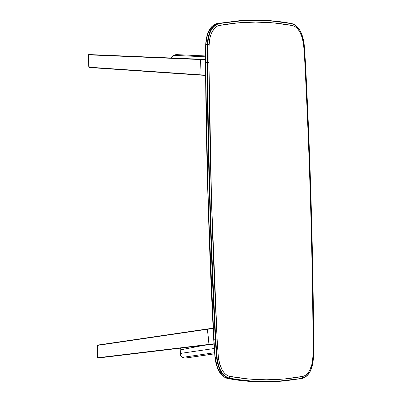 <?xml version="1.0" encoding="UTF-8"?>
<svg xmlns="http://www.w3.org/2000/svg" width="402" height="402" viewBox="0 0 402 402"><rect width="100%" height="100%" fill="white"/><g stroke="black" fill="none" stroke-linecap="round" stroke-linejoin="round"><path stroke-width="0.6" d="M205.723 44.682L205.698 62.727C206.407 154.906 209.146 247.079 213.904 339.258L208.115 201.005L205.533 62.752L208.115 201.005L213.738 339.263L215.17 357.348L213.904 339.258C209.146 247.079 206.407 154.906 205.698 62.727L205.889 44.642L205.533 62.752M213.904 339.258L215.17 357.348L216.532 357.288L215.266 339.198L213.904 339.258L215.266 339.198C210.507 247.019 207.769 154.845 207.06 62.672L205.698 62.727L207.06 62.672L207.251 44.582L205.889 44.642L207.251 44.582C208.06 32.597 211.789 25.562 218.432 23.492L244.873 20.346L217.075 23.547C210.427 25.622 206.698 32.652 205.889 44.642C206.698 32.652 210.427 25.622 217.075 23.547L246.23 20.286L218.432 23.492L218.778 23.763L218.432 23.492C211.789 25.562 208.06 32.597 207.251 44.582L207.733 44.597L207.251 44.582L207.06 62.672L207.538 62.667L207.06 62.672C207.769 154.845 210.507 247.019 215.266 339.198L215.748 339.172L215.266 339.198L216.532 357.288L217.01 357.242L216.532 357.288C218.05 369.277 222.195 376.312 228.969 378.398L229.296 378.096C222.607 376.041 218.512 369.086 217.01 357.242C218.512 369.086 222.607 376.041 229.296 378.096L229.773 376.367L229.296 378.096C253.783 382.669 278.139 382.684 302.354 378.151L302.631 376.418A624.432 348.941 -92.5 0 1 229.773 376.367A21.708 12.13 -92.5 0 1 218.392 357.046L217.01 357.242L215.748 339.172L217.01 357.242L218.392 357.046A276.214 154.353 -92.5 0 1 217.135 339.087L215.748 339.172C210.985 247.004 208.251 154.835 207.538 62.667C208.251 154.835 210.985 247.004 215.748 339.172L217.135 339.087A3520.299 1967.202 -92.5 0 1 208.934 62.717L207.538 62.667L207.733 44.597L207.538 62.667L208.934 62.717A276.214 154.353 -92.5 0 1 209.125 44.763L207.733 44.597C208.527 32.758 212.211 25.808 218.778 23.763C212.211 25.808 208.527 32.758 207.733 44.597L209.125 44.763A21.708 12.13 -92.5 0 1 219.356 25.457L218.778 23.763C242.994 19.226 267.35 19.246 291.837 23.813C267.35 19.246 242.994 19.226 218.778 23.763L219.356 25.457A624.432 348.941 -92.5 0 1 292.219 25.507L291.837 23.813C298.525 25.874 302.621 32.823 304.123 44.667C302.621 32.823 298.525 25.874 291.837 23.813L292.219 25.507A21.708 12.13 -92.5 0 1 303.595 44.828L304.123 44.667L305.384 62.737L304.852 62.787A3520.299 1967.202 -92.5 0 1 310.475 200.975L311.007 200.99L305.384 62.737L304.123 44.667L303.595 44.828A276.214 154.353 -92.5 0 1 304.852 62.787A3520.299 1967.202 -92.5 0 1 310.475 200.975A3520.299 1967.202 -92.5 0 1 313.057 339.157A276.214 154.353 -92.5 0 1 312.867 357.112L311.957 364.187L309.766 370.187L308.259 372.564L306.53 374.428L304.636 375.724L302.631 376.418L284.515 378.96L266.305 379.795L248.039 378.93L229.773 376.367L227.723 375.669L225.753 374.368L223.919 372.503L222.271 370.126L219.718 364.122L218.392 357.046A276.214 154.353 -92.5 0 1 217.135 339.087L211.517 200.899L208.934 62.717A276.214 154.353 -92.5 0 1 209.125 44.763L210.03 37.687L210.98 34.507L213.733 29.311L215.457 27.447L217.351 26.15L219.356 25.457L237.471 22.914L255.687 22.075L273.953 22.944L292.219 25.507L294.264 26.205L296.234 27.507L298.073 29.371L299.721 31.748L302.269 37.753L303.595 44.828A276.214 154.353 -92.5 0 1 304.852 62.787L305.229 62.742M217.075 23.547L216.789 23.813M212.12 26.376L207.603 33.939L205.723 44.602M312.867 357.112A21.708 12.13 -92.5 0 1 302.631 376.418L302.354 378.151C308.922 376.101 312.605 369.157 313.399 357.313L312.867 357.112L313.399 357.313L313.595 339.243L313.057 339.157A276.214 154.353 -92.5 0 1 312.867 357.112M305.384 62.737L311.007 200.99L313.595 339.243L311.007 200.99L310.475 200.975A3520.299 1967.202 -92.5 0 1 313.057 339.157L313.595 339.243L313.399 357.313C312.605 369.157 308.922 376.101 302.354 378.151L302.063 378.448L302.354 378.151C278.139 382.684 253.783 382.669 229.296 378.096L228.969 378.398L251.622 381.332L274.259 381.654L251.627 381.332L228.969 378.398L250.265 381.387L272.903 381.714L250.265 381.387L228.969 378.398C222.195 376.312 218.05 369.277 216.532 357.288L215.17 357.348C216.693 369.337 220.834 376.372 227.607 378.458C220.834 376.372 216.693 369.337 215.17 357.348L215.005 357.333M291.837 23.813L291.525 23.542L291.837 23.813M302.063 378.448L274.264 381.654L268.702 381.855C254.908 382.161 241.15 381.031 227.416 378.458C220.623 376.362 216.472 369.327 214.964 357.353L213.698 339.268C208.934 247.089 206.201 154.916 205.492 62.742L205.683 44.657C206.472 32.693 210.206 25.663 216.899 23.562L240.446 20.582L246.23 20.286L268.868 20.608L291.525 23.542M227.306 378.222L227.607 378.458M215.005 357.353L217.708 368.523L223.08 376.161M97.5 345.107L207.487 328.952L213.14 328.258L207.517 328.957L207.407 329.248L213.155 328.54A23.994 1.658 174.1 0 0 207.407 329.248L166.132 335.022L97.42 345.398L97.455 345.127L97.173 345.79L97.42 357.433L97.817 358.066L97.42 357.433M97.53 345.112L207.517 328.957L207.407 329.248L97.42 345.398L97.681 357.76L97.42 345.398M97.369 357.499L97.711 358.061M97.822 358.061L97.681 357.76L167.257 349.7L208.96 344.413L207.407 329.248L209.135 344.715L97.746 357.991M97.289 345.212L97.088 345.67M97.173 345.79L97.264 345.418L97.173 345.79M97.611 357.765L208.96 344.413L209.135 344.715L213.975 344.112L97.837 358.066M207.517 328.957L207.407 329.248L207.517 328.957A23.643 1.633 174.1 0 1 213.14 328.263M208.96 344.413A23.994 1.658 -5.9 0 1 213.954 343.79L208.96 344.413L209.135 344.715M180.83 355.649L181.081 356.066M180.151 349.921L180.322 348.423L180.046 349.921L180.367 353.428L180.232 349.911L201.93 345.67L180.232 349.911L180.282 353.438M182.146 357.227A0.603 0.492 -73.3 0 0 182.498 357.378C181.267 356.881 180.558 355.564 180.367 353.428L214.261 348.499L180.367 353.428L181.041 356.021L182.498 357.378A0.603 0.492 106.7 0 1 182.337 357.358M184.895 358.122L182.498 357.378L214.578 352.715L182.498 357.378L185.005 358.127L182.347 357.358C180.9 356.569 180.176 355.262 180.181 353.443M185.005 358.127L185.191 357.825L185.036 358.127L214.663 353.825L184.84 358.112M181.654 349.629A2.311 1.291 -92.5 0 1 182.222 349.358A2.311 1.291 -92.5 0 1 182.603 349.444M182.423 353.981A2.311 1.291 -92.5 0 1 181.443 353.278M176.202 54.908L175.885 54.622L173.413 55.375A0.603 0.497 73.1 0 1 173.533 55.355L175.885 54.622L176.202 54.908M171.795 57.772L173.533 55.355A0.603 0.497 -106.9 0 0 173.247 55.471M171.76 57.923L172.443 56.225L173.533 55.355L205.482 56.818L173.533 55.355L175.996 54.607M176.026 54.607L205.487 55.948L176.026 54.607M199.985 75.094A23.643 0.668 2.4 0 0 205.603 75.38L199.985 75.094L199.854 74.802L200.508 59.536L186.533 58.798L88.621 54.843L88.807 54.546L88.45 55.22L88.897 66.863L89.214 67.491L88.897 66.863L89.164 67.204L88.691 54.843L89.164 67.204L158.333 72.234L199.854 74.802L89.164 67.204L89.289 67.501L199.985 75.094M205.598 75.094L199.854 74.802A23.994 0.678 2.4 0 0 205.598 75.094M89.068 67.435L88.807 67.084M88.701 54.556L88.395 55.154M88.45 55.22L88.621 54.843M89.164 67.204L89.289 67.501M88.691 54.843L200.508 59.536L200.663 59.24L88.842 54.546L88.691 54.843M88.827 54.541L200.643 59.235L205.477 59.486L200.663 59.24L200.508 59.536L205.477 59.792A23.994 0.678 -177.6 0 1 200.508 59.536L199.854 74.802M200.663 59.24L200.508 59.536M274.259 381.654L284.139 380.98L302.254 378.433C308.937 376.347 312.676 369.312 313.47 357.343L313.661 339.258C312.952 247.084 310.213 154.906 305.455 62.732L304.188 44.647C302.681 32.673 298.53 25.638 291.731 23.542C279.928 21.331 268.104 20.185 256.265 20.1L246.23 20.286M97.797 358.071L97.319 357.629L97.068 345.589L97.39 345.127M180.161 348.444L180.046 349.921M214.668 353.83L185.086 358.127M173.413 55.375L172.337 56.154L171.609 57.767M205.487 55.943L176.066 54.602M205.603 75.39L89.264 67.506M89.159 67.491L88.802 67.059L88.34 55.019L88.782 54.541"/></g></svg>
